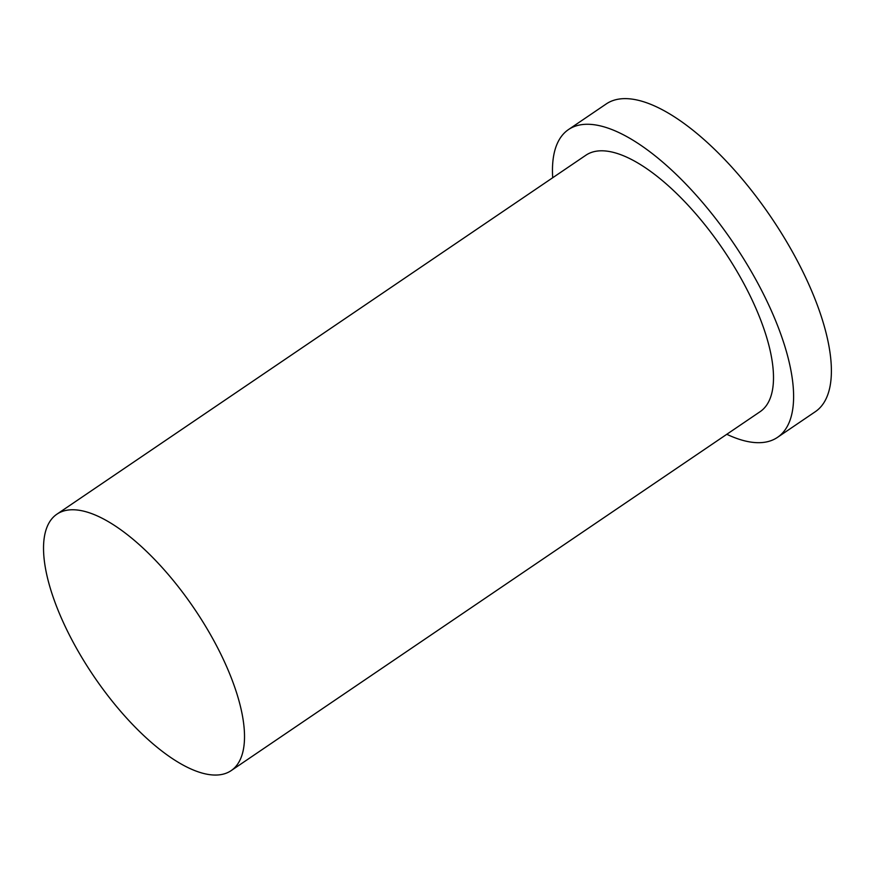 <?xml version="1.0" encoding="UTF-8"?>
<svg xmlns="http://www.w3.org/2000/svg" width="874" height="874" viewBox="0 0 874 874"><rect width="100%" height="100%" fill="white"/><g stroke="black" fill="none" stroke-linecap="round" stroke-linejoin="round"><path stroke-width="1.31" d="M62.611 620.857A155.015 60.568 -124.2 0 0 231.053 770.693A155.015 60.568 -124.2 0 0 194.126 608.402A155.015 60.568 -124.2 0 0 56.963 514.141A155.015 60.568 -124.2 0 0 62.611 620.857M726.797 434.291A186.02 72.684 -124.2 0 0 777.445 437.393L815.234 411.752A186.02 72.684 -124.2 0 0 770.923 217.003A186.02 72.684 -124.2 0 0 606.327 103.886L568.548 129.527A186.02 72.684 -124.2 0 0 552.707 177.739M777.445 437.393A186.02 72.684 -124.2 0 0 733.144 242.644A186.02 72.684 -124.2 0 0 568.548 129.527M231.053 770.693L760.041 411.73A155.015 60.568 -124.2 0 0 723.115 249.451A155.015 60.568 -124.2 0 0 585.951 155.179L56.963 514.141"/></g></svg>

